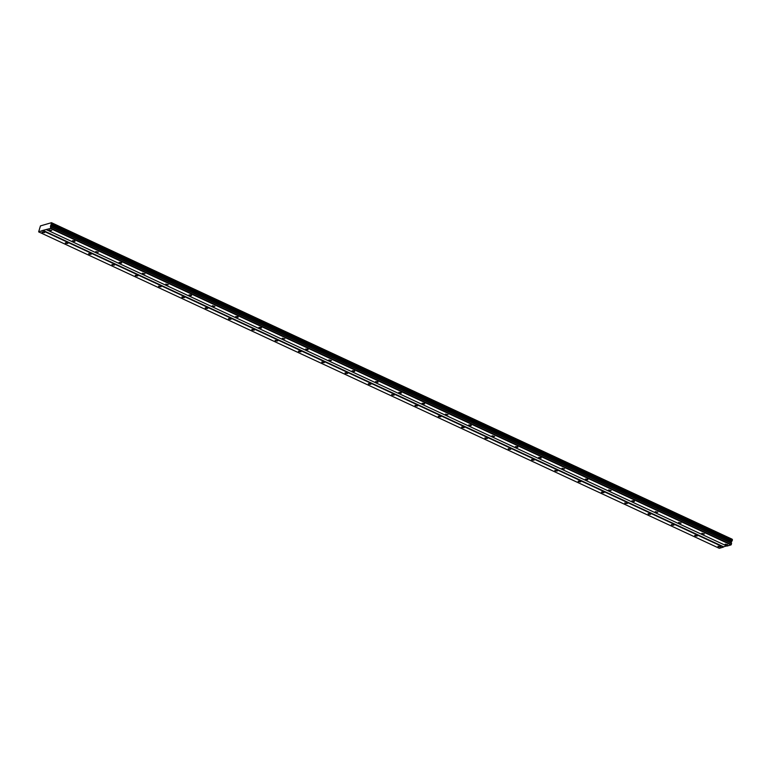 <?xml version="1.0" encoding="UTF-8"?>
<svg xmlns="http://www.w3.org/2000/svg" width="771" height="771" viewBox="0 0 771 771"><rect width="100%" height="100%" fill="white"/><g stroke="black" fill="none" stroke-linecap="round" stroke-linejoin="round"><path stroke-width="1.16" d="M718.524 546.774L720.538 546.87L717.984 546.244L718.524 546.774M42.53 232.514L44.545 232.611L41.991 231.984L42.53 232.514M65.843 243.347L67.848 243.453L67.308 242.923L65.294 242.826L65.843 243.347M89.147 254.189L91.161 254.285L90.621 253.755L88.607 253.659L89.147 254.189M112.46 265.022L114.474 265.118L111.92 264.492L112.46 265.022M135.773 275.864L137.778 275.96L137.238 275.43L135.224 275.334L135.773 275.864M159.077 286.696L161.091 286.793L158.537 286.166L159.077 286.696M182.39 297.529L184.404 297.635L183.855 297.105L181.85 297.008L182.39 297.529M205.703 308.371L207.707 308.467L207.168 307.937L205.163 307.841L205.703 308.371M229.006 319.204L231.021 319.31L230.481 318.78L228.467 318.674L229.006 319.204M252.319 330.046L254.334 330.142L253.794 329.612L251.78 329.516L252.319 330.046M275.632 340.878L277.637 340.975L275.093 340.348L275.632 340.878M298.936 351.711L300.95 351.817L300.411 351.287L298.396 351.19L298.936 351.711M322.249 362.553L324.263 362.649L323.724 362.119L321.709 362.023L322.249 362.553M345.562 373.386L347.576 373.492L347.027 372.962L345.022 372.865L345.562 373.386M368.875 384.228L370.88 384.324L370.34 383.794L368.326 383.698L368.875 384.228M392.179 395.06L394.193 395.157L391.639 394.53L392.179 395.06M415.492 405.893L417.506 405.999L416.957 405.469L414.952 405.373L415.492 405.893M438.805 416.735L440.81 416.832L440.27 416.301L438.256 416.205L438.805 416.735M462.108 427.568L464.123 427.674L463.583 427.144L461.569 427.047L462.108 427.568M485.422 438.41L487.436 438.506L484.882 437.88L485.422 438.41M508.735 449.242L510.739 449.339L508.195 448.712L508.735 449.242M532.038 460.075L534.052 460.181L533.513 459.651L531.498 459.555L532.038 460.075M555.351 470.917L557.366 471.014L554.812 470.387L555.351 470.917M578.664 481.75L580.669 481.856L580.129 481.326L578.125 481.229L578.664 481.75M601.968 492.592L603.982 492.688L603.442 492.158L601.428 492.062L601.968 492.592M625.281 503.424L627.295 503.521L624.741 502.894L625.281 503.424M648.594 514.267L650.599 514.363L650.059 513.833L648.054 513.737L648.594 514.267M671.907 525.099L673.912 525.196L671.358 524.569L671.907 525.099M695.211 535.932L697.225 536.038L696.685 535.508L694.671 535.411L695.211 535.932M725.704 544.683L727.718 544.779L725.164 544.153L725.704 544.683M49.71 230.423L51.724 230.519L49.171 229.893L49.71 230.423M73.023 241.265L75.028 241.362L74.488 240.831L72.484 240.735L73.023 241.265M96.336 252.098L98.341 252.194L95.787 251.568L96.336 252.098M119.64 262.93L121.654 263.036L121.114 262.506L119.1 262.41L119.64 262.93M142.953 273.772L144.967 273.869L142.413 273.242L142.953 273.772M166.266 284.605L168.271 284.701L165.717 284.075L166.266 284.605M189.57 295.447L191.584 295.544L191.044 295.014L189.03 294.917L189.57 295.447M212.883 306.28L214.897 306.376L212.343 305.75L212.883 306.28M236.196 317.112L238.2 317.218L237.661 316.688L235.647 316.592L236.196 317.112M259.499 327.954L261.514 328.051L260.974 327.521L258.96 327.424L259.499 327.954M282.812 338.787L284.827 338.893L282.273 338.257L282.812 338.787M306.126 349.629L308.13 349.726L307.59 349.196L305.586 349.099L306.126 349.629M329.429 360.462L331.443 360.558L328.889 359.932L329.429 360.462M352.742 371.294L354.756 371.4L354.217 370.87L352.202 370.774L352.742 371.294M376.055 382.137L378.06 382.233L377.52 381.703L375.516 381.606L376.055 382.137M399.359 392.969L401.373 393.075L400.833 392.545L398.819 392.449L399.359 392.969M422.672 403.811L424.686 403.908L424.146 403.378L422.132 403.281L422.672 403.811M445.985 414.644L447.99 414.74L445.445 414.114L445.985 414.644M469.298 425.476L471.303 425.582L470.763 425.052L468.749 424.956L469.298 425.476M492.602 436.319L494.616 436.415L492.062 435.788L492.602 436.319M515.915 447.151L517.929 447.257L517.38 446.727L515.375 446.631L515.915 447.151M539.228 457.993L541.232 458.09L540.693 457.56L538.678 457.463L539.228 457.993M562.531 468.826L564.545 468.922L561.992 468.296L562.531 468.826M585.844 479.658L587.859 479.764L587.309 479.234L585.305 479.138L585.844 479.658M609.157 490.501L611.162 490.597L608.608 489.97L609.157 490.501M632.461 501.333L634.475 501.439L633.935 500.909L631.921 500.813L632.461 501.333M655.774 512.175L657.788 512.272L655.234 511.645L655.774 512.175M679.087 523.008L681.092 523.104L678.547 522.478L679.087 523.008M702.391 533.85L704.405 533.946L701.851 533.32L702.391 533.85M42.733 230.693L723.381 547.121L719.304 548.306L38.646 231.878L42.954 230.375L723.612 546.803L726.648 545.926M42.954 230.375L50.404 228.467L51.484 222.694L732.219 539.623M51.744 223.282L732.392 539.71L732.354 540.24L731.004 542.861L50.356 226.433M46.318 229.652L726.976 546.07L731.053 544.885L731.592 543.333L731.004 542.861M51.484 222.694L40.458 225.903L38.646 231.878M50.645 225.257L731.293 541.685M731.592 543.333L50.934 226.915M731.284 544.577L50.626 228.149M50.404 228.467L731.053 544.885M732.19 539.237L51.532 222.809M51.079 224.66L731.737 541.078M51.561 223.985L732.219 540.413M732.45 539.825L51.792 223.407M51.696 223.812L732.354 540.24"/></g></svg>
